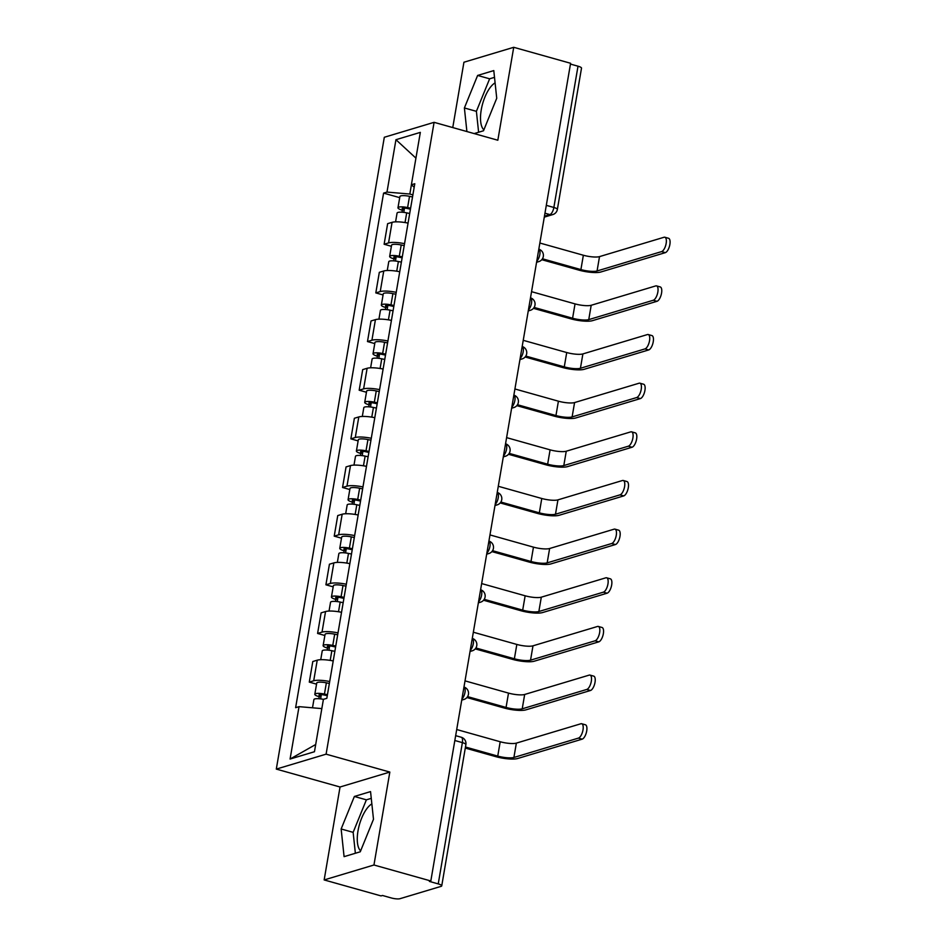 <?xml version="1.0" encoding="UTF-8"?>
<svg xmlns="http://www.w3.org/2000/svg" width="946" height="946" viewBox="0 0 946 946"><rect width="100%" height="100%" fill="white"/><g stroke="black" fill="none" stroke-linecap="round" stroke-linejoin="round"><path stroke-width="1.42" d="M483.879 129.85A25.353 10.311 105.7 0 1 481.242 109.878A25.353 10.311 105.7 0 1 495.101 82.87M360.639 850.868A25.353 10.311 105.7 0 1 358.002 830.895A25.353 10.311 105.7 0 1 371.849 803.887M324.159 879.934L373.954 864.999L430.82 880.974L570.592 63.276L513.725 47.3L497.833 140.233L434.096 122.33L384.313 137.265L276.303 769.098L340.04 787.001L324.159 879.934L381.037 895.909L382.48 895.472L391.348 897.967A6.504 1.478 -170.3 0 0 399.969 898.7L441.049 886.378A6.504 1.478 -170.3 0 0 441.735 885.87A6.504 1.478 -170.3 0 0 438.235 883.895L462.381 742.622A6.504 2.649 -74.3 0 0 461.234 737.241L455.665 735.669M513.725 47.3L463.93 62.235L452.756 127.568M373.954 864.999L389.835 772.066L326.098 754.163L434.096 122.33M430.82 880.974L429.378 881.412L438.235 883.895M570.462 64.08L578.006 66.196A6.504 1.478 9.7 0 1 581.506 68.171L557.36 209.444A6.504 1.478 -170.3 0 0 553.859 207.47L578.006 66.196M408.057 223.102A14.947 3.417 -170.3 0 0 392.07 222.334L387.635 223.67L384.123 244.245L388.546 242.921A14.947 3.417 9.7 0 1 404.545 243.678M391.396 246.291L384.123 244.245M399.744 271.75A14.947 3.417 -170.3 0 0 383.757 270.994L379.322 272.318L375.81 292.905L380.233 291.569A14.947 3.417 9.7 0 1 396.232 292.338M383.071 294.939L375.81 292.905M391.431 320.398A14.947 3.417 -170.3 0 0 375.432 319.642L371.009 320.966L367.486 341.553L371.92 340.217A14.947 3.417 9.7 0 1 387.907 340.986M374.758 343.587L367.486 341.553M383.118 369.046A14.947 3.417 -170.3 0 0 367.119 368.29L362.696 369.614L359.173 390.201L363.607 388.877A14.947 3.417 9.7 0 1 379.594 389.634M366.445 392.247L359.173 390.201M374.793 417.694A14.947 3.417 -170.3 0 0 358.806 416.938L354.372 418.262L350.86 438.849L355.282 437.525A14.947 3.417 9.7 0 1 371.281 438.282M358.132 440.895L350.86 438.849M366.48 466.354A14.947 3.417 -170.3 0 0 350.493 465.586L346.059 466.922L342.547 487.497L346.969 486.173A14.947 3.417 9.7 0 1 362.968 486.93M349.807 489.543L342.547 487.497M358.167 515.002A14.947 3.417 -170.3 0 0 342.168 514.234L337.746 515.57L334.222 536.145L338.656 534.821A14.947 3.417 9.7 0 1 354.644 535.578M341.494 538.191L334.222 536.145M349.854 563.65A14.947 3.417 -170.3 0 0 333.855 562.894L329.433 564.218L325.909 584.805L330.343 583.469A14.947 3.417 9.7 0 1 346.331 584.238M333.181 586.839L325.909 584.805M341.53 612.298A14.947 3.417 -170.3 0 0 325.542 611.542L321.108 612.866L317.596 633.453L322.018 632.117A14.947 3.417 9.7 0 1 338.018 632.886M324.868 635.499L317.596 633.453M333.217 660.947A14.947 3.417 -170.3 0 0 317.229 660.19L312.795 661.514L309.283 682.101L313.705 680.777A14.947 3.417 9.7 0 1 329.705 681.534M316.543 684.147L309.283 682.101M411.404 184.801L409.831 194.036L412.882 194.888M409.831 194.036L386.985 192.085L395.948 139.701L420.331 132.381L411.38 184.766L414.194 187.249M315.704 744.49L290.079 759.047L314.462 751.727L323.414 699.342L326.831 698.314L414.786 183.749L411.38 184.766M290.079 759.047L299.031 706.65L321.841 708.601M386.985 192.085L383.579 193.114L295.625 707.679L299.031 706.65M276.303 769.098L326.098 754.163M474.147 133.587L483.501 130.773L496.733 98.254L493.788 70.583L477.624 75.444L464.391 107.962L466.898 131.541M340.04 787.001L389.835 772.066M360.26 851.79L373.493 819.271L370.548 791.601L354.372 796.461L341.139 828.98L344.084 856.65L360.26 851.79M399.709 197.643L383.579 193.114M395.948 139.701L415.933 158.136M494.51 77.347L489.626 78.814L476.394 111.332L478.617 132.239M476.394 111.332L464.391 107.962M489.626 78.814L477.624 75.444M371.27 798.365L366.374 799.831L353.142 832.35L355.365 853.268M353.142 832.35L341.139 828.98M366.374 799.831L354.372 796.461M664.837 237.233L668.55 238.286A7.473 3.039 105.7 0 1 669.697 245.392A7.473 3.039 105.7 0 1 665.31 252.653L661.597 251.601A7.473 3.039 -74.3 0 0 665.972 244.34A7.473 3.039 -74.3 0 0 664.837 237.233A7.473 3.039 -74.3 0 0 664.045 237.257L599.516 256.614A12.192 2.779 9.7 0 1 583.363 255.243L539.87 243.027M410.446 209.161L406.756 208.38A3.902 0.887 -170.3 0 0 402.145 208.487A3.902 0.887 -170.3 0 0 404.238 209.669L402.357 210.225A8.124 1.857 -170.3 0 1 397.97 207.777L399.898 196.543A8.124 1.857 -170.3 0 1 409.523 196.33L412.527 196.969M410.611 208.191L407.608 207.564A8.124 1.857 -170.3 0 0 397.97 207.777M403.776 212.377L404.51 208.073M661.597 251.601L597.068 270.97A12.192 2.779 9.7 0 1 580.903 269.586L542.46 258.79M409.701 213.5L406.697 212.862A8.124 1.857 -170.3 0 0 397.072 213.075L395.57 221.861M541.786 259.701L579.023 270.154A16.413 3.749 -170.3 0 0 600.781 272.01L665.31 252.653M402.015 212.211L402.357 210.225M656.524 285.893L660.237 286.934A7.473 3.039 105.7 0 1 661.372 294.04A7.473 3.039 105.7 0 1 656.997 301.301L653.272 300.26A7.473 3.039 -74.3 0 0 657.659 292.988A7.473 3.039 -74.3 0 0 656.524 285.893A7.473 3.039 -74.3 0 0 655.732 285.917L591.203 305.274A12.192 2.779 9.7 0 1 575.038 303.891L531.557 291.675M402.133 257.809L398.443 257.04A3.902 0.887 -170.3 0 0 393.82 257.135A3.902 0.887 -170.3 0 0 395.925 258.317L394.044 258.885A8.124 1.857 -170.3 0 1 389.657 256.425L391.585 245.191A8.124 1.857 -170.3 0 1 401.21 244.99L404.214 245.617M402.298 256.851L399.283 256.212A8.124 1.857 -170.3 0 0 389.657 256.425M395.463 261.025L396.197 256.721M653.272 300.26L588.755 319.618A12.192 2.779 9.7 0 1 572.59 318.234L534.147 307.438M401.388 262.148L398.384 261.51A8.124 1.857 -170.3 0 0 388.759 261.723L387.257 270.509M533.473 308.349L570.698 318.802A16.413 3.749 -170.3 0 0 592.468 320.659L656.997 301.301M393.702 260.86L394.044 258.885M648.211 334.541L651.924 335.582A7.473 3.039 105.7 0 1 653.059 342.689A7.473 3.039 105.7 0 1 648.672 349.949L644.959 348.908A7.473 3.039 -74.3 0 0 649.346 341.648A7.473 3.039 -74.3 0 0 648.211 334.541A7.473 3.039 -74.3 0 0 647.419 334.565L582.89 353.922A12.192 2.779 9.7 0 1 566.725 352.539L523.244 340.324M393.808 306.457L390.13 305.688A3.902 0.887 -170.3 0 0 385.507 305.783A3.902 0.887 -170.3 0 0 387.612 306.965L385.72 307.533A8.124 1.857 -170.3 0 1 381.344 305.073L383.26 293.851A8.124 1.857 -170.3 0 1 392.897 293.638L395.901 294.265M393.974 305.499L390.97 304.86A8.124 1.857 -170.3 0 0 381.344 305.073M387.151 309.673L387.884 305.369M644.959 348.908L580.43 368.266A12.192 2.779 9.7 0 1 564.277 366.882L525.834 356.086M393.075 310.796L390.071 310.17A8.124 1.857 -170.3 0 0 380.434 310.371L378.932 319.157M525.16 356.997L562.385 367.45A16.413 3.749 -170.3 0 0 584.155 369.307L648.672 349.949M385.389 309.508L385.72 307.533M639.898 383.189L643.611 384.23A7.473 3.039 105.7 0 1 644.746 391.337A7.473 3.039 105.7 0 1 640.359 398.597L636.646 397.557A7.473 3.039 -74.3 0 0 641.033 390.296A7.473 3.039 -74.3 0 0 639.898 383.189A7.473 3.039 -74.3 0 0 639.094 383.213L574.577 402.57A12.192 2.779 9.7 0 1 558.412 401.187L514.92 388.972M385.495 355.105L381.817 354.336A3.902 0.887 -170.3 0 0 377.194 354.431A3.902 0.887 -170.3 0 0 379.299 355.613L377.407 356.181A8.124 1.857 -170.3 0 1 373.031 353.721L374.947 342.499A8.124 1.857 -170.3 0 1 384.573 342.286L387.576 342.913M385.661 354.147L382.657 353.508A8.124 1.857 -170.3 0 0 373.031 353.721M378.826 358.333L379.571 354.017M636.646 397.557L572.117 416.914A12.192 2.779 9.7 0 1 555.952 415.542L517.509 404.734M384.75 359.445L381.746 358.818A8.124 1.857 -170.3 0 0 372.121 359.031L370.619 367.805M516.835 405.645L554.072 416.098A16.413 3.749 -170.3 0 0 575.83 417.955L640.359 398.597M377.064 358.167L377.407 356.181M631.573 431.837L635.286 432.878A7.473 3.039 105.7 0 1 636.433 439.985A7.473 3.039 105.7 0 1 632.046 447.245L628.333 446.205A7.473 3.039 -74.3 0 0 632.708 438.944A7.473 3.039 -74.3 0 0 631.573 431.837A7.473 3.039 -74.3 0 0 630.781 431.861L566.252 451.218A12.192 2.779 9.7 0 1 550.099 449.847L506.607 437.631M377.182 403.765L373.493 402.984A3.902 0.887 -170.3 0 0 368.881 403.091A3.902 0.887 -170.3 0 0 370.974 404.261L369.094 404.829A8.124 1.857 -170.3 0 1 364.707 402.369L366.634 391.147A8.124 1.857 -170.3 0 1 376.26 390.935L379.263 391.573M377.348 402.795L374.344 402.168A8.124 1.857 -170.3 0 0 364.707 402.369M370.513 406.981L371.246 402.677M628.333 446.205L563.804 465.562A12.192 2.779 9.7 0 1 547.639 464.19L509.196 453.382M376.437 408.093L373.434 407.466A8.124 1.857 -170.3 0 0 363.808 407.679L362.306 416.453M508.522 454.293L545.759 464.758A16.413 3.749 -170.3 0 0 567.517 466.615L632.046 447.245M368.751 406.815L369.094 404.829M623.26 480.485L626.973 481.538A7.473 3.039 105.7 0 1 628.109 488.633A7.473 3.039 105.7 0 1 623.733 495.905L620.008 494.853A7.473 3.039 -74.3 0 0 624.395 487.592A7.473 3.039 -74.3 0 0 623.26 480.485A7.473 3.039 -74.3 0 0 622.468 480.509L557.939 499.866A12.192 2.779 9.7 0 1 541.774 498.495L498.294 486.279M368.869 452.413L365.18 451.632A3.902 0.887 -170.3 0 0 360.556 451.739A3.902 0.887 -170.3 0 0 362.661 452.921L360.781 453.477A8.124 1.857 -170.3 0 1 356.394 451.029L358.321 439.795A8.124 1.857 -170.3 0 1 367.947 439.583L370.95 440.221M369.035 451.443L366.019 450.816A8.124 1.857 -170.3 0 0 356.394 451.029M362.2 455.629L362.933 451.325M620.008 494.853L555.491 514.21A12.192 2.779 9.7 0 1 539.326 512.838L500.883 502.042M368.124 456.752L365.121 456.114A8.124 1.857 -170.3 0 0 355.495 456.327L353.993 465.101M500.209 502.941L537.434 513.406A16.413 3.749 -170.3 0 0 559.204 515.263L623.733 495.905M360.438 455.464L360.781 453.477M614.947 529.133L618.66 530.186A7.473 3.039 105.7 0 1 619.796 537.293A7.473 3.039 105.7 0 1 615.408 544.553L611.695 543.512A7.473 3.039 -74.3 0 0 616.083 536.24A7.473 3.039 -74.3 0 0 614.947 529.133A7.473 3.039 -74.3 0 0 614.155 529.157L549.626 548.514A12.192 2.779 9.7 0 1 533.461 547.143L489.981 534.928M360.544 501.061L356.867 500.28A3.902 0.887 -170.3 0 0 352.243 500.387A3.902 0.887 -170.3 0 0 354.348 501.569L352.456 502.137A8.124 1.857 -170.3 0 1 348.081 499.677L349.996 488.443A8.124 1.857 -170.3 0 1 359.634 488.242L362.637 488.869M360.71 500.091L357.706 499.464A8.124 1.857 -170.3 0 0 348.081 499.677M353.887 504.277L354.62 499.973M611.695 543.512L547.166 562.87A12.192 2.779 9.7 0 1 531.013 561.486L492.57 550.69M359.811 505.401L356.808 504.762A8.124 1.857 -170.3 0 0 347.17 504.975L345.668 513.761M491.896 551.601L529.121 562.054A16.413 3.749 -170.3 0 0 550.891 563.911L615.408 544.553M352.125 504.112L352.456 502.137M606.634 577.793L610.347 578.834A7.473 3.039 105.7 0 1 611.483 585.941A7.473 3.039 105.7 0 1 607.096 593.201L603.382 592.161A7.473 3.039 -74.3 0 0 607.77 584.888A7.473 3.039 -74.3 0 0 606.634 577.793A7.473 3.039 -74.3 0 0 605.83 577.817L541.313 597.174A12.192 2.779 9.7 0 1 525.148 595.791L481.656 583.576M352.231 549.709L348.554 548.94A3.902 0.887 -170.3 0 0 343.93 549.035A3.902 0.887 -170.3 0 0 346.035 550.217L344.143 550.785A8.124 1.857 -170.3 0 1 339.768 548.325L341.683 537.091A8.124 1.857 -170.3 0 1 351.309 536.89L354.312 537.517M352.397 548.751L349.393 548.112A8.124 1.857 -170.3 0 0 339.768 548.325M345.562 552.925L346.307 548.621M603.382 592.161L538.853 611.518A12.192 2.779 9.7 0 1 522.689 610.135L484.246 599.338M351.486 554.049L348.483 553.422A8.124 1.857 -170.3 0 0 338.857 553.623L337.355 562.409M483.572 600.249L520.808 610.702A16.413 3.749 -170.3 0 0 542.566 612.559L607.096 593.201M343.8 552.76L344.143 550.785M598.31 626.441L602.023 627.482A7.473 3.039 105.7 0 1 603.17 634.589A7.473 3.039 105.7 0 1 598.783 641.849L595.069 640.809A7.473 3.039 -74.3 0 0 599.445 633.548A7.473 3.039 -74.3 0 0 598.31 626.441A7.473 3.039 -74.3 0 0 597.517 626.465L532.988 645.822A12.192 2.779 9.7 0 1 516.835 644.439L473.343 632.224M343.918 598.357L340.229 597.588A3.902 0.887 -170.3 0 0 335.617 597.683A3.902 0.887 -170.3 0 0 337.71 598.865L335.83 599.433A8.124 1.857 -170.3 0 1 331.443 596.973L333.37 585.751A8.124 1.857 -170.3 0 1 342.996 585.539L346 586.165M344.084 597.399L341.08 596.76A8.124 1.857 -170.3 0 0 331.443 596.973M337.249 601.585L337.982 597.269M595.069 640.809L530.54 660.166A12.192 2.779 9.7 0 1 514.376 658.783L475.933 647.986M343.173 602.697L340.17 602.07A8.124 1.857 -170.3 0 0 330.544 602.271L329.042 611.057M475.259 648.897L512.495 659.35A16.413 3.749 -170.3 0 0 534.254 661.207L598.783 641.849M335.487 601.408L335.83 599.433M589.997 675.089L593.71 676.13A7.473 3.039 105.7 0 1 594.845 683.237A7.473 3.039 105.7 0 1 590.47 690.497L586.745 689.457A7.473 3.039 -74.3 0 0 591.132 682.196A7.473 3.039 -74.3 0 0 589.997 675.089A7.473 3.039 -74.3 0 0 589.204 675.113L524.675 694.47A12.192 2.779 9.7 0 1 508.51 693.099L465.03 680.872M335.605 647.005L331.916 646.236A3.902 0.887 -170.3 0 0 327.292 646.331A3.902 0.887 -170.3 0 0 329.397 647.513L327.517 648.081A8.124 1.857 -170.3 0 1 323.13 645.621L325.057 634.399A8.124 1.857 -170.3 0 1 334.683 634.187L337.687 634.813M335.771 646.047L332.767 645.42A8.124 1.857 -170.3 0 0 323.13 645.621M328.936 650.233L329.669 645.917M586.745 689.457L522.227 708.814A12.192 2.779 9.7 0 1 506.063 707.442L467.62 696.634M334.86 651.345L331.857 650.718A8.124 1.857 -170.3 0 0 322.231 650.931L320.729 659.705M466.946 697.545L504.171 708.01A16.413 3.749 -170.3 0 0 525.941 709.855L590.47 690.497M327.174 650.068L327.517 648.081M581.684 723.737L585.397 724.778A7.473 3.039 105.7 0 1 586.532 731.885A7.473 3.039 105.7 0 1 582.145 739.157L578.432 738.105A7.473 3.039 -74.3 0 0 582.819 730.844A7.473 3.039 -74.3 0 0 581.684 723.737A7.473 3.039 -74.3 0 0 580.891 723.761L516.362 743.118A12.192 2.779 9.7 0 1 500.198 741.747L456.717 729.532M327.281 695.665L323.603 694.884A3.902 0.887 -170.3 0 0 318.979 694.991A3.902 0.887 -170.3 0 0 321.084 696.161L319.192 696.729A8.124 1.857 -170.3 0 1 314.817 694.269L316.733 683.047A8.124 1.857 -170.3 0 1 326.37 682.835L329.374 683.473M327.446 694.695L324.443 694.068A8.124 1.857 -170.3 0 0 314.817 694.269M320.623 698.881L321.356 694.577M578.432 738.105L513.903 757.462A12.192 2.779 9.7 0 1 497.75 756.091L465.467 747.021M323.414 699.342A8.124 1.857 -170.3 0 0 313.906 699.579L312.499 707.809M465.29 748.073L495.858 756.658A16.413 3.749 -170.3 0 0 517.628 758.515L582.145 739.157M318.861 698.716L319.192 696.729M461.944 698.917A6.504 2.649 -74.3 0 0 464.983 692.366A6.504 2.649 -74.3 0 0 463.978 687.033A6.504 6.504 0 0 1 463.942 699.461A6.504 5.747 73.3 0 1 461.825 699.638M470.257 650.269A6.504 2.649 -74.3 0 0 473.296 643.718A6.504 2.649 -74.3 0 0 472.291 638.384A6.504 6.504 0 0 1 472.255 650.813A6.504 5.747 73.3 0 1 470.138 650.99M478.57 601.621A6.504 2.649 -74.3 0 0 481.609 595.069A6.504 2.649 -74.3 0 0 480.603 589.736A6.504 6.504 0 0 1 480.58 602.164A6.504 5.747 73.3 0 1 478.451 602.342M486.894 552.972A6.504 2.649 -74.3 0 0 489.933 546.421A6.504 2.649 -74.3 0 0 488.928 541.088M495.207 504.313A6.504 2.649 -74.3 0 0 498.246 497.773A6.504 2.649 -74.3 0 0 497.241 492.428A6.504 6.504 0 0 1 497.206 504.868A6.504 5.747 73.3 0 1 495.089 505.046M503.52 455.665A6.504 2.649 -74.3 0 0 506.559 449.114A6.504 2.649 -74.3 0 0 505.554 443.78A6.504 6.504 0 0 1 505.519 456.22A6.504 5.747 73.3 0 1 503.402 456.386M511.833 407.017A6.504 2.649 -74.3 0 0 514.872 400.465A6.504 2.649 -74.3 0 0 513.867 395.132A6.504 6.504 0 0 1 513.844 407.56A6.504 5.747 73.3 0 1 511.715 407.738M520.158 358.368A6.504 2.649 -74.3 0 0 523.197 351.817A6.504 2.649 -74.3 0 0 522.192 346.484A6.504 6.504 0 0 1 522.157 358.912A6.504 5.747 73.3 0 1 520.028 359.09M528.471 309.72A6.504 2.649 -74.3 0 0 531.51 303.169A6.504 2.649 -74.3 0 0 530.505 297.836A6.504 6.504 0 0 1 530.47 310.264A6.504 5.747 73.3 0 1 528.353 310.442M536.784 261.072A6.504 2.649 -74.3 0 0 539.823 254.521A6.504 2.649 -74.3 0 0 538.818 249.188M544.458 216.208L549.886 214.576A6.504 2.649 -74.3 0 0 553.859 207.47L546.315 205.353M544.967 213.205L549.886 214.576A6.504 5.747 -106.7 0 0 552.819 214.565A6.504 6.504 0 0 0 557.36 209.444M322.018 632.117L325.542 611.542M330.343 583.469L333.855 562.894M338.656 534.821L342.168 514.234M346.969 486.173L350.493 465.586M355.282 437.525L358.806 416.938M363.607 388.877L367.119 368.29M371.92 340.217L375.432 319.642M380.233 291.569L383.757 270.994M388.546 242.921L392.07 222.334M313.705 680.777L317.229 660.19M536.666 261.794A6.504 5.747 73.3 0 0 538.782 261.616A6.504 6.504 0 0 0 538.818 249.176M486.764 553.694A6.504 5.747 73.3 0 0 488.893 553.516A6.504 6.504 0 0 0 488.928 541.077M454.837 740.505L462.381 742.622A6.504 1.478 -170.3 0 1 465.881 744.597A6.504 6.504 0 0 0 461.234 737.241M407.608 207.564L409.523 196.33M580.903 269.586L583.363 255.243M405.042 222.547L406.697 212.862M597.068 270.97L599.516 256.614M399.283 256.212L401.21 244.99M572.59 318.234L575.038 303.891M396.729 271.195L398.384 261.51M588.755 319.618L591.203 305.274M390.97 304.86L392.897 293.638M564.277 366.882L566.725 352.539M388.416 319.843L390.071 310.17M580.43 368.266L582.89 353.922M382.657 353.508L384.573 342.286M555.952 415.542L558.412 401.187M380.091 368.491L381.746 358.818M572.117 416.914L574.577 402.57M374.344 402.168L376.26 390.935M547.639 464.19L550.099 449.847M371.778 417.151L373.434 407.466M563.804 465.562L566.252 451.218M366.019 450.816L367.947 439.583M539.326 512.838L541.774 498.495M363.465 465.799L365.121 456.114M555.491 514.21L557.939 499.866M357.706 499.464L359.634 488.242M531.013 561.486L533.461 547.143M355.152 514.447L356.808 504.762M547.166 562.87L549.626 548.514M349.393 548.112L351.309 536.89M522.689 610.135L525.148 595.791M346.827 563.095L348.483 553.422M538.853 611.518L541.313 597.174M341.08 596.76L342.996 585.539M514.376 658.783L516.835 644.439M338.514 611.743L340.17 602.07M530.54 660.166L532.988 645.822M332.767 645.42L334.683 634.187M506.063 707.442L508.51 693.099M330.201 660.403L331.857 650.718M522.227 708.814L524.675 694.47M324.443 694.068L326.37 682.835M497.75 756.091L500.198 741.747M513.903 757.462L516.362 743.118M536.583 262.279L538.782 261.616M528.258 310.927L530.47 310.264M519.945 359.575L522.157 358.912M511.632 408.223L513.844 407.56M503.319 456.883L505.519 456.22M494.995 505.531L497.206 504.868M486.682 554.179L488.893 553.516M478.369 602.827L480.58 602.164M470.056 651.475L472.255 650.813M461.731 700.123L463.942 699.461M465.881 744.597L441.735 885.87M552.819 214.565L544.293 217.131"/></g></svg>
